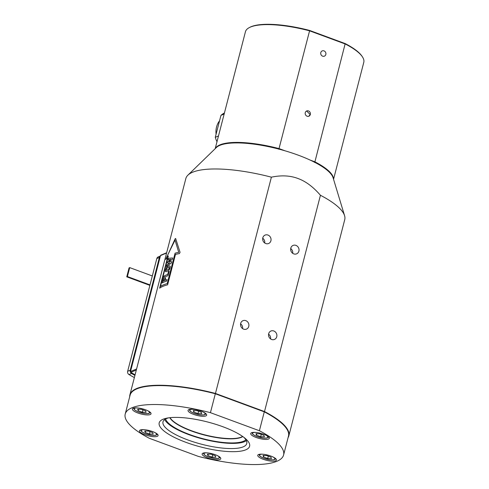 <?xml version="1.0" encoding="UTF-8"?>
<svg xmlns="http://www.w3.org/2000/svg" width="489" height="489" viewBox="0 0 489 489"><rect width="100%" height="100%" fill="white"/><g stroke="black" fill="none" stroke-linecap="round" stroke-linejoin="round"><path stroke-width="0.73" d="M242.636 436.457A38.869 10.776 14.5 0 1 204.347 434.752A38.869 10.776 14.5 0 1 170.031 417.679M216.095 134.169A18.539 16.742 -112.8 0 1 219.555 120.801M224.445 112.916A21.974 19.841 67.2 0 0 220.955 115.38L215.282 137.317A21.974 19.841 67.2 0 0 217 141.706M224.158 114.029L220.955 115.38M218.485 135.973L215.282 137.317M285.111 150.832L279.121 148.619A61.119 16.95 -165.5 0 0 215.38 148.497M278.852 149.255L309.58 30.825L345.375 44.041A61.119 16.95 14.5 0 1 362.496 56.962A61.119 16.95 14.5 0 1 363.785 62.347L333.547 179.28M215.197 148.668L245.441 31.742A61.119 16.95 14.5 0 1 249.182 27.659A61.119 16.95 14.5 0 1 309.58 30.825L309.58 30.434A60.569 16.797 -165.5 0 0 249.812 27.323L249.182 27.659M362.496 56.962L362.104 56.363A60.569 16.797 -165.5 0 0 345.203 43.588L309.58 30.434M333.474 179.035A61.119 16.95 -165.5 0 0 314.91 161.835L314.476 162.403M310.069 160.044L314.91 161.835L345.203 43.588M325.833 54.456A2.836 2.561 -112.8 0 1 321.634 55.532A2.836 2.561 -112.8 0 1 322.214 50.911A2.836 2.561 -112.8 0 1 325.833 54.456M310.301 114.505A2.836 2.561 -112.8 0 1 306.108 115.581A2.836 2.561 -112.8 0 1 306.682 110.96A2.836 2.561 -112.8 0 1 310.301 114.505M306.627 110.985L310.191 114.548L308.834 116.217M207.88 455.589L207.403 454.122L211.144 454.214L215.362 455.772L215.838 457.233L212.098 457.142L207.88 455.589L208.253 454.14M212.703 454.788L212.098 457.142M149.42 434.006L145.209 432.447L144.732 430.986L148.473 431.078L152.69 432.631L153.161 434.098L149.42 434.006L150.031 431.653M145.581 431.005L145.209 432.447M142.366 412.227L138.155 410.668L137.678 409.207L141.419 409.299L145.636 410.852L146.107 412.319L142.366 412.227L142.977 409.874M138.528 409.226L138.155 410.668M197.984 413.59L193.766 412.031L193.296 410.564L197.036 410.656L201.254 412.215L201.725 413.682L197.984 413.59L198.595 411.231M194.145 410.589L193.766 412.031M260.655 436.726L256.444 435.167L255.967 433.706L259.708 433.798L263.926 435.351L264.396 436.818L260.655 436.726L261.267 434.373M256.817 433.725L256.444 435.167M267.709 458.505L263.498 456.946L263.021 455.479L266.762 455.571L270.979 457.129L271.45 458.596L267.709 458.505L268.32 456.151M263.871 455.503L263.498 456.946M134.927 375.399A116.749 105.404 -112.8 0 1 131.559 373.486A2.745 2.482 -112.8 0 1 130.221 370.234L159.383 257.471A2.745 2.482 -112.8 0 1 160.386 256.028M160.398 255.985L158.191 256.908A2.745 2.482 67.2 0 0 156.822 258.547L127.66 371.31A2.745 2.482 67.2 0 0 129.004 374.562A116.749 105.404 67.2 0 0 134.371 377.545M152.317 275.961L129.719 267.617L127.409 276.56L126.755 276.835L149.885 285.374M127.409 276.56L150.007 284.904M129.719 267.617L129.065 267.893L126.755 276.835M135.086 374.8A116.749 105.404 -112.8 0 1 130.844 372.331L136.315 370.026M166.651 252.734L160.844 255.179A0.685 0.617 67.2 0 0 160.502 255.588L166.578 253.033M136.59 368.969L130.514 371.524A0.685 0.617 67.2 0 0 130.844 372.331M130.514 371.524L160.502 255.588M198.363 456.408L149.408 438.333A81.791 22.683 14.5 0 1 125.215 414.061A81.791 22.683 14.5 0 1 210.435 412.673L259.39 430.748A81.791 22.683 14.5 0 1 283.583 455.021A81.791 22.683 14.5 0 1 198.363 456.408M185.887 442.319A46.7 12.952 14.5 0 1 166.865 418.144A46.7 12.952 14.5 0 1 222.911 426.756A46.7 12.952 14.5 0 1 245.178 438.395A46.7 12.952 14.5 0 1 236.951 451.555A46.7 12.952 14.5 0 1 185.887 442.319M133.21 408.254A9.615 2.665 14.5 0 1 144.004 409.275A9.615 2.665 14.5 0 1 151.034 413.81A9.615 2.665 14.5 0 1 150.245 414.544A9.615 2.665 14.5 0 1 139.457 413.523A9.615 2.665 14.5 0 1 132.421 408.993A9.615 2.665 14.5 0 1 133.21 408.254M258.553 454.532A9.615 2.665 14.5 0 1 269.347 455.552A9.615 2.665 14.5 0 1 276.383 460.082A9.615 2.665 14.5 0 1 275.588 460.821A9.615 2.665 14.5 0 1 264.8 459.801A9.615 2.665 14.5 0 1 257.764 455.271A9.615 2.665 14.5 0 1 258.553 454.532M251.499 432.753A9.615 2.665 14.5 0 1 262.293 433.774A9.615 2.665 14.5 0 1 269.323 438.309A9.615 2.665 14.5 0 1 268.534 439.043A9.615 2.665 14.5 0 1 257.746 438.022A9.615 2.665 14.5 0 1 250.71 433.492A9.615 2.665 14.5 0 1 251.499 432.753M188.827 409.617A9.615 2.665 14.5 0 1 199.616 410.638A9.615 2.665 14.5 0 1 206.651 415.167A9.615 2.665 14.5 0 1 205.863 415.907A9.615 2.665 14.5 0 1 195.074 414.886A9.615 2.665 14.5 0 1 188.039 410.357A9.615 2.665 14.5 0 1 188.827 409.617M140.264 430.033A9.615 2.665 14.5 0 1 151.058 431.053A9.615 2.665 14.5 0 1 158.094 435.589A9.615 2.665 14.5 0 1 157.299 436.322A9.615 2.665 14.5 0 1 146.511 435.302A9.615 2.665 14.5 0 1 139.475 430.772A9.615 2.665 14.5 0 1 140.264 430.033M202.935 453.175A9.615 2.665 14.5 0 1 213.73 454.195A9.615 2.665 14.5 0 1 220.765 458.725A9.615 2.665 14.5 0 1 219.971 459.464A9.615 2.665 14.5 0 1 209.182 458.444A9.615 2.665 14.5 0 1 202.146 453.908A9.615 2.665 14.5 0 1 202.935 453.175M283.583 455.021L288.473 436.109A81.791 22.683 -165.5 0 0 264.28 411.836L259.39 430.748M168.595 417.857A43.264 11.999 -165.5 0 0 162.99 421.86A43.264 11.999 -165.5 0 0 187.727 439.904A43.264 11.999 -165.5 0 0 246.762 443.529A43.264 11.999 -165.5 0 0 243.803 437.307M164.714 419.544A43.264 11.999 -165.5 0 0 189.066 434.721A43.264 11.999 -165.5 0 0 246.377 440.662M264.28 411.836L215.325 393.761A81.791 22.683 -165.5 0 0 130.105 395.155L125.215 414.061M215.325 393.761L210.435 412.673M165.6 418.994A42.03 11.657 -165.5 0 0 189.561 434.519A42.03 11.657 -165.5 0 0 245.869 439.752M242.795 436.567A38.869 10.776 14.5 0 1 191.572 431.053A38.869 10.776 14.5 0 1 169.836 417.698M166.81 268.284L166.15 269.488L166.291 270.289A82.066 22.757 14.5 0 1 168.638 269.311L169.39 268.137L169.151 267.312A82.066 22.757 -165.5 0 0 166.81 268.284M166.083 270.142L166.291 270.289A82.054 22.757 14.5 0 1 168.65 269.317L169.402 268.143L169.163 267.318M320.436 195.276L264.5 411.555A82.066 22.757 14.5 0 1 288.81 435.925L344.739 219.647A82.066 22.757 -165.5 0 0 344.58 215.686A82.066 22.757 -165.5 0 0 320.436 195.276C313.235 186.896 305.735 181.297 297.917 178.479C290.13 175.533 281.291 175.099 271.395 177.171A82.066 22.757 -165.5 0 0 187.898 175.166A82.066 22.757 -165.5 0 0 185.838 178.546L129.903 394.825A82.066 22.757 14.5 0 1 215.46 393.449L271.395 177.171M264.5 411.555L215.46 393.449M295.943 245.38A4.566 4.12 -112.8 0 1 299.023 249.573A4.566 4.12 -112.8 0 1 296.615 253.834A4.566 4.12 -112.8 0 1 293.748 253.877A4.566 4.12 -112.8 0 1 290.668 249.683A4.566 4.12 -112.8 0 1 293.076 245.423A4.566 4.12 -112.8 0 1 295.943 245.38M245.814 320.65A4.566 4.12 -112.8 0 1 248.895 324.837A4.566 4.12 -112.8 0 1 246.487 329.103A4.566 4.12 -112.8 0 1 243.62 329.14A4.566 4.12 -112.8 0 1 240.545 324.947A4.566 4.12 -112.8 0 1 242.947 320.686A4.566 4.12 -112.8 0 1 245.814 320.65M273.809 330.98A4.566 4.12 -112.8 0 1 276.884 335.173A4.566 4.12 -112.8 0 1 274.476 339.433A4.566 4.12 -112.8 0 1 271.609 339.476A4.566 4.12 -112.8 0 1 268.534 335.283A4.566 4.12 -112.8 0 1 270.937 331.016A4.566 4.12 -112.8 0 1 273.809 330.98M267.954 235.05A4.566 4.12 -112.8 0 1 271.034 239.237A4.566 4.12 -112.8 0 1 268.626 243.504A4.566 4.12 -112.8 0 1 265.759 243.54A4.566 4.12 -112.8 0 1 262.679 239.353A4.566 4.12 -112.8 0 1 265.087 235.087A4.566 4.12 -112.8 0 1 267.954 235.05M288.81 435.925A82.066 22.757 14.5 0 1 288.076 437.655M187.898 175.166L216.376 147.525A61.119 16.95 14.5 0 1 298.241 155.166A61.119 16.95 14.5 0 1 333.07 177.703L344.58 215.686M264.726 242.996A4.566 4.12 67.2 0 0 262.721 238.229M270.576 338.926A4.566 4.12 67.2 0 0 268.577 334.164M242.587 328.59A4.566 4.12 67.2 0 0 240.588 323.828M292.715 253.326A4.566 4.12 67.2 0 0 290.71 248.565M166.498 257.501A82.066 22.757 14.5 0 1 168.338 256.01L160.471 286.432A82.066 22.757 14.5 0 1 167.22 283.596L175.086 253.174A82.066 22.757 14.5 0 1 178.736 252.355L175.038 240.087L166.511 257.507A82.054 22.757 14.5 0 1 168.338 256.028M166.504 266.426L166.908 264.873L169.756 262.905L167.397 262.941L167.69 261.804L170.74 259.311L168.192 259.861L168.595 258.284L172.629 257.978L172.269 259.372L168.937 261.682L171.676 261.664L171.321 263.058L166.486 266.444L166.896 264.867L169.75 262.874M163.613 277.55L163.998 276.065A82.066 22.757 14.5 0 1 167.715 274.457L168.473 271.523A82.066 22.757 14.5 0 1 169.188 271.285L168.045 275.704A82.066 22.757 -165.5 0 0 163.613 277.55M165.05 278.021A82.066 22.757 14.5 0 1 165.643 277.776L164.982 280.325A82.066 22.757 14.5 0 1 167.042 279.598L166.657 281.083A82.066 22.757 -165.5 0 0 162.226 282.929L163.369 278.516A82.066 22.757 14.5 0 1 163.882 278.235L163.124 281.169A82.066 22.757 14.5 0 1 164.39 280.576L165.062 278.027A82.054 22.757 14.5 0 1 165.643 277.783M166.266 267.96L167.207 266.811A82.066 22.757 14.5 0 1 169.536 265.827L170.227 266.303L170.105 267.905L169.353 269.708L168.253 270.796A82.066 22.757 -165.5 0 0 165.912 271.774L165.386 271.358L165.6 269.781L167.195 266.805A82.054 22.757 14.5 0 1 169.549 265.833L170.239 266.309M169.549 265.833L170.227 266.303M165.398 271.364L165.924 271.774L165.386 271.358L166.278 267.96M129.701 396.695A82.066 22.757 14.5 0 1 129.903 394.825M175.221 238.687L175.655 238.504L175.209 238.681L165.753 259.347L175.209 238.681L175.643 238.498L180.056 252.312L179.42 253.589A82.066 22.757 -165.5 0 0 175.478 254.396L167.611 284.818A82.066 22.757 -165.5 0 0 159.652 288.162L167.525 257.74A82.066 22.757 -165.5 0 0 165.74 259.341L165.704 259.366M168.937 261.682L171.676 261.67M168.204 259.855L168.607 258.29L172.629 257.984M167.409 262.941L167.703 261.811L170.753 259.317M168.473 271.523L168.485 271.523A82.054 22.757 14.5 0 1 169.188 271.297M163.632 277.538L164.011 276.071A82.054 22.757 14.5 0 1 167.727 274.457L168.485 271.523M163.124 281.169L163.137 281.175A82.054 22.757 14.5 0 1 164.402 280.582L165.062 278.027M162.238 282.923L163.381 278.516A82.054 22.757 14.5 0 1 163.882 278.247M164.982 280.325L164.995 280.331A82.054 22.757 14.5 0 1 167.036 279.61M159.671 288.149L167.525 257.74M175.038 240.087L178.736 252.355M167.22 283.596L175.099 253.18A82.054 22.757 14.5 0 1 178.754 252.361M160.471 286.432L160.484 286.438A82.054 22.757 14.5 0 1 167.232 283.602M217.519 455.669A7.83 2.17 14.5 0 1 214.524 458.437A7.83 2.17 14.5 0 1 204.06 454.11A7.83 2.17 14.5 0 1 206.462 452.808M154.848 432.533A7.83 2.17 14.5 0 1 154.976 435.332A7.83 2.17 14.5 0 1 145.844 433.847A7.83 2.17 14.5 0 1 142.012 429.978A7.83 2.17 14.5 0 1 143.79 429.672M147.794 410.754A7.83 2.17 14.5 0 1 147.922 413.553A7.83 2.17 14.5 0 1 138.79 412.068A7.83 2.17 14.5 0 1 134.958 408.199A7.83 2.17 14.5 0 1 136.737 407.893M203.412 412.117A7.83 2.17 14.5 0 1 203.54 414.916A7.83 2.17 14.5 0 1 194.408 413.425A7.83 2.17 14.5 0 1 190.576 409.562A7.83 2.17 14.5 0 1 192.354 409.256M266.083 435.253A7.83 2.17 14.5 0 1 266.212 438.052A7.83 2.17 14.5 0 1 257.08 436.567A7.83 2.17 14.5 0 1 253.247 432.698A7.83 2.17 14.5 0 1 255.026 432.392M273.137 457.032A7.83 2.17 14.5 0 1 273.265 459.831A7.83 2.17 14.5 0 1 264.133 458.346A7.83 2.17 14.5 0 1 260.301 454.477A7.83 2.17 14.5 0 1 262.08 454.171M156.822 258.547L159.383 257.471M130.221 370.234L127.66 371.31M129.004 374.562L131.559 373.486M220.246 457.484L218.253 458.511L214.029 458.425L208.106 456.879L204.439 454.935L203.198 453.077M157.574 434.348L155.581 435.369L151.358 435.283L145.435 433.743L141.767 431.793L140.526 429.935M150.52 412.569L148.522 413.59L144.304 413.505L138.381 411.964L134.713 410.014L133.473 408.162M206.138 413.926L204.139 414.953L199.922 414.868L193.999 413.327L190.331 411.377L189.09 409.519M268.809 437.068L266.811 438.089L262.593 438.003L256.67 436.463L253.002 434.513L251.762 432.655M275.863 458.841L273.871 459.868L269.647 459.782L263.724 458.242L260.056 456.292L258.815 454.434M134.133 374.268L135.019 375.045"/></g></svg>
